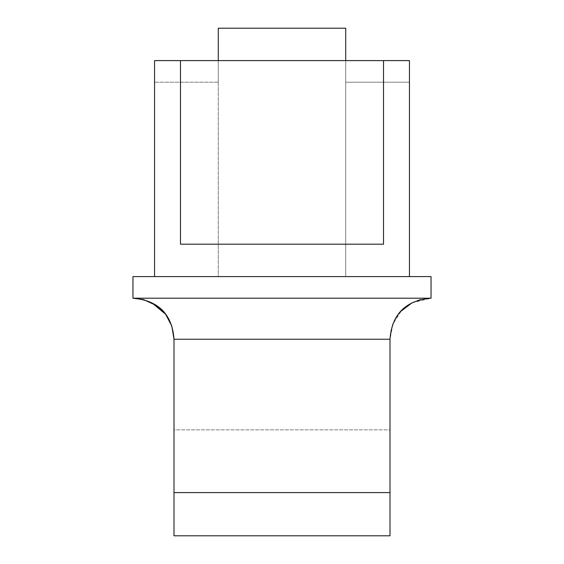 <?xml version="1.0" encoding="UTF-8"?>
<svg xmlns="http://www.w3.org/2000/svg" width="564" height="564" viewBox="0 0 564 564"><rect width="100%" height="100%" fill="white"/><g stroke="black" fill="none" stroke-linecap="round" stroke-linejoin="round"><path stroke-width="0.42" stroke-dasharray="2.82 2.11" d="M392.565 324.949L389.999 339.239L389.999 429.86L174.001 429.86L174.001 339.239L389.999 339.239L174.001 339.239L174.001 429.86L389.999 429.86L389.999 535.8L174.001 535.8L389.999 535.8L389.999 492.598L174.001 492.598L389.999 492.598L389.999 339.239L393.009 323.821L401.208 311.06M409.443 276.6L345.718 276.6L345.718 82.203L409.443 82.203L409.443 276.6L409.443 82.203L345.718 82.203L409.443 82.203L345.718 82.203L345.718 60.602L409.443 60.602L409.443 82.203L409.443 60.602L154.557 60.602L154.557 82.203L218.282 82.203L218.282 276.6L154.557 276.6L154.557 82.203L154.557 276.6L409.443 276.6M431.037 276.6L132.963 276.6L132.963 298.201L132.963 276.6L431.037 276.6L431.037 298.201L132.963 298.201L431.037 298.201L431.037 276.6M174.001 535.8L174.001 429.86L174.001 535.8M165.774 314.592L165.273 313.944L165.774 314.592M151.885 302.826L143.503 299.576M412.143 302.812L431.037 298.201L420.547 299.562M401.307 310.954L395.879 318.068M180.48 60.602L180.48 244.198L180.48 60.602M383.52 244.198L383.52 60.602L383.52 244.198M218.282 82.203L154.557 82.203L218.282 82.203L154.557 82.203L154.557 60.602L218.282 60.602L218.282 82.203L218.282 60.602L345.718 60.602L345.718 276.6L218.282 276.6L218.282 28.2L345.718 28.2L345.718 276.6L345.718 28.2L218.282 28.2L218.282 276.6L218.282 82.203"/><path stroke-width="0.85" d="M154.557 60.602L409.443 60.602L409.443 276.6L409.443 60.602L383.52 60.602L383.52 244.198L180.48 244.198L180.48 60.602L154.557 60.602L154.557 276.6L154.557 60.602M132.963 276.6L431.037 276.6L431.037 298.201L431.037 276.6L132.963 276.6L132.963 298.201L132.963 276.6M132.963 298.201L431.037 298.201L132.963 298.201C162.77 300.795 172.577 319.097 174.001 339.239L171.801 325.992L165.774 314.592L171.801 325.992L174.001 339.239L389.999 339.239C391.43 319.097 401.223 300.795 431.037 298.201C401.223 300.795 391.43 319.097 389.999 339.239L174.001 339.239L174.001 535.8L389.999 535.8L389.999 492.598L174.001 492.598L389.999 492.598L389.999 339.239L389.999 535.8L174.001 535.8L174.001 339.239C172.577 319.097 162.77 300.795 132.963 298.201L143.468 299.569L132.963 298.201M143.503 299.576L156.404 305.554L165.273 313.944L151.885 302.826M420.547 299.562L412.143 302.812M401.208 311.06L411.854 302.96L401.307 310.954M395.879 318.068L392.565 324.949M180.48 244.198L383.52 244.198L383.52 60.602L180.48 60.602L180.48 244.198M218.282 28.2L345.718 28.2L218.282 28.2L218.282 60.602L218.282 28.2M345.718 60.602L345.718 28.2L345.718 60.602"/></g></svg>
